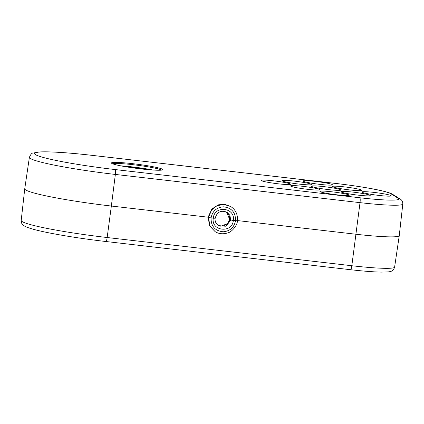 <?xml version="1.0" encoding="UTF-8"?>
<svg xmlns="http://www.w3.org/2000/svg" width="424" height="424" viewBox="0 0 424 424"><rect width="100%" height="100%" fill="white"/><g stroke="black" fill="none" stroke-linecap="round" stroke-linejoin="round"><path stroke-width="0.64" d="M208.105 217.194L209.642 225.928L215.111 231.637L209.997 226.125L208.476 217.427L211.703 209.869L216.892 205.783L223.962 204.389L230.693 206.514L224.455 204.23L218.275 204.845L211.873 209L208.105 217.194L111.348 206.043L115.355 174.439L360.018 202.646A51.664 4.171 7.4 0 0 402.8 204.05L399.254 235.67A52.221 4.219 -172.6 0 1 399.254 235.68A52.221 4.219 -172.6 0 1 356.012 234.244L237.445 220.575M215.694 231.976L215.111 231.637M230.714 219.987L229.872 215.291L227.094 212.307C221.042 209.885 217.067 211.862 215.18 218.233L213.293 218.169C214.263 204.972 235.675 207.458 233.311 220.475L230.714 219.987L226.146 226.236L218.715 225.838C215.869 223.708 214.692 221.169 215.18 218.233M229.824 219.436L227.831 223.761L229.824 219.436M227.63 223.612L229.506 219.759L229.464 216.574L228.817 214.724L226.533 211.995L229.612 219.303C229.167 221.434 228.51 222.881 227.651 223.649L227.651 223.591M147.854 169.627A19.329 1.564 7.4 0 0 125.912 166.775M220.782 226.252L227.582 223.586L223.369 226.087L218.593 225.669M218.169 225.467L223.167 226.151L227.614 223.623M218.1 225.414L218.71 225.838M215.116 231.637C218.8 233.921 222.934 234.361 227.524 232.962C231.997 232.161 237.636 224.741 237.419 220.798L233.311 220.475C232.267 233.624 210.861 231.144 213.293 218.169L211.073 217.915C210.908 226.231 214.936 230.852 223.151 231.78C229.999 231.17 234.127 227.487 235.537 220.734C235.654 212.387 231.599 207.749 223.384 206.822C216.547 207.442 212.445 211.136 211.073 217.915L208.476 217.427M25.758 189.984A74.963 6.053 7.4 0 0 111.348 206.043L107.161 237.53A74.401 6.01 -172.6 0 1 21.2 220.411L24.746 188.791A74.963 6.053 7.4 0 0 24.746 188.791A74.963 6.053 7.4 0 0 25.758 189.984M111.772 163.399A25.922 2.094 -172.6 0 1 111.48 163.166A25.922 2.094 -172.6 0 1 132.882 163.696A25.922 2.094 -172.6 0 1 162.482 169.245A25.922 2.094 -172.6 0 1 162.726 169.817A25.922 2.094 -172.6 0 1 138.081 168.556A25.922 2.094 -172.6 0 1 111.772 163.399M112.493 163.749A25.016 2.019 -172.6 0 1 132.913 164.687A25.016 2.019 -172.6 0 1 161.475 170.045A25.016 2.019 -172.6 0 1 161.602 170.125M320.136 191.669A14.782 1.193 7.4 0 0 335.734 194.68A14.782 1.193 7.4 0 0 349.254 195.241A14.782 1.193 7.4 0 0 349.053 195.003A14.782 1.193 7.4 0 0 333.46 191.987A14.782 1.193 7.4 0 0 319.94 191.431A14.782 1.193 7.4 0 0 320.136 191.669M319.68 189.491A14.782 1.193 7.4 0 0 304.082 186.481A14.782 1.193 7.4 0 0 290.562 185.924A14.782 1.193 7.4 0 0 290.763 186.157A14.782 1.193 7.4 0 0 306.356 189.173A14.782 1.193 7.4 0 0 319.876 189.729A14.782 1.193 7.4 0 0 319.68 189.491M290.302 183.984A14.782 1.193 7.4 0 0 274.71 180.969A14.782 1.193 7.4 0 0 261.189 180.412A14.782 1.193 7.4 0 0 261.391 180.651A14.782 1.193 7.4 0 0 276.983 183.661A14.782 1.193 7.4 0 0 290.504 184.217A14.782 1.193 7.4 0 0 290.302 183.984M340.631 189.782A14.782 1.193 7.4 0 0 325.038 186.772A14.782 1.193 7.4 0 0 311.518 186.216A14.782 1.193 7.4 0 0 311.719 186.449A14.782 1.193 7.4 0 0 327.312 189.464A14.782 1.193 7.4 0 0 340.832 190.021A14.782 1.193 7.4 0 0 340.631 189.782M370.009 195.294A14.782 1.193 7.4 0 0 354.411 192.279A14.782 1.193 7.4 0 0 340.891 191.722A14.782 1.193 7.4 0 0 341.092 191.961A14.782 1.193 7.4 0 0 356.685 194.976A14.782 1.193 7.4 0 0 370.205 195.533A14.782 1.193 7.4 0 0 370.009 195.294M390.96 195.586A14.782 1.193 7.4 0 0 375.367 192.57A14.782 1.193 7.4 0 0 361.847 192.014A14.782 1.193 7.4 0 0 362.048 192.252A14.782 1.193 7.4 0 0 377.641 195.268A14.782 1.193 7.4 0 0 391.161 195.824A14.782 1.193 7.4 0 0 390.96 195.586M361.587 190.074A14.782 1.193 7.4 0 0 345.995 187.064A14.782 1.193 7.4 0 0 332.474 186.507A14.782 1.193 7.4 0 0 332.67 186.74A14.782 1.193 7.4 0 0 348.268 189.756A14.782 1.193 7.4 0 0 361.789 190.312A14.782 1.193 7.4 0 0 361.587 190.074M311.258 184.276A14.782 1.193 7.4 0 0 295.666 181.26A14.782 1.193 7.4 0 0 282.146 180.703A14.782 1.193 7.4 0 0 282.342 180.942A14.782 1.193 7.4 0 0 297.94 183.952A14.782 1.193 7.4 0 0 311.46 184.509A14.782 1.193 7.4 0 0 311.258 184.276M332.215 184.567A14.782 1.193 7.4 0 0 316.617 181.552A14.782 1.193 7.4 0 0 303.096 180.995A14.782 1.193 7.4 0 0 303.298 181.233A14.782 1.193 7.4 0 0 318.89 184.244A14.782 1.193 7.4 0 0 332.411 184.8A14.782 1.193 7.4 0 0 332.215 184.567M152.979 170.029A25.016 2.019 7.4 0 0 120.851 165.858M359.849 197.764A47.117 3.805 7.4 0 0 398.226 198.299L390.785 193.689A47.117 3.805 7.4 0 0 336.985 183.597L92.321 155.391A69.859 5.639 7.4 0 0 35.425 154.601A69.859 5.639 7.4 0 0 115.185 169.563L359.849 197.764A4.547 0.795 96.6 0 1 360.018 202.646L351.825 265.737L107.161 237.53A4.547 0.795 -83.4 0 1 105.905 241.51C78.011 238.32 48.182 233.333 33.952 229.437C23.394 226.522 23.553 225.202 22.774 224.725C21.788 224.005 21.264 222.563 21.2 220.411M350.51 269.691A4.547 0.795 -83.4 0 0 350.569 269.712A4.547 0.795 -83.4 0 0 351.825 265.737A51.664 4.171 -172.6 0 0 394.606 267.157C392.82 272.59 389.428 271.773 381.632 272.102C373.809 271.98 363.458 271.185 350.569 269.712L105.905 241.51A4.547 0.795 -83.4 0 1 105.841 241.484M92.321 155.391A4.547 0.795 -83.4 0 0 92.257 155.369C78.599 153.801 66.626 152.741 56.344 152.184C49.269 151.808 43.672 151.728 39.549 151.956L32.897 153.096C31.848 152.995 30.682 154.394 29.394 157.304A74.401 6.01 7.4 0 0 30.401 158.502A74.401 6.01 7.4 0 0 115.355 174.439A4.547 0.795 96.6 0 0 115.185 169.563M390.785 193.689A4.547 4.463 -58.2 0 1 392.598 194.319C387.52 190.991 362.35 186.581 336.921 183.571L92.257 155.369A4.547 0.795 -83.4 0 0 92.194 155.375M398.226 198.299A4.547 4.463 -58.2 0 1 400.039 198.93C401.926 199.98 402.848 201.686 402.8 204.05M394.606 267.157L399.254 235.68M400.039 198.93L392.598 194.319M29.394 157.304L24.746 188.775M237.419 220.798C237.885 214.449 235.643 209.689 230.693 206.514"/></g></svg>
